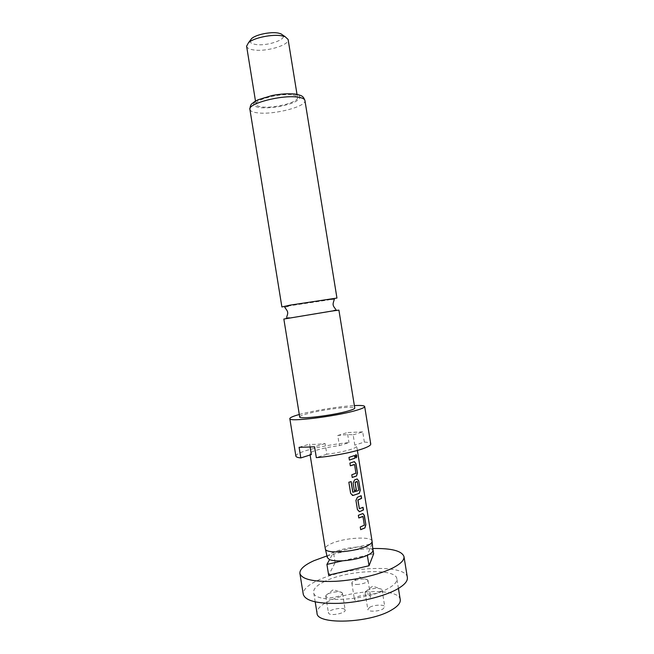 <?xml version="1.0" encoding="UTF-8"?>
<svg xmlns="http://www.w3.org/2000/svg" width="654" height="654" viewBox="0 0 654 654"><rect width="100%" height="100%" fill="white"/><g stroke="black" fill="none" stroke-linecap="round" stroke-linejoin="round"><path stroke-width="0.49" stroke-dasharray="3.27 2.45" d="M355.964 454.522L355.351 456.525L356.267 457.841M338.903 310.127L283.844 319.046M369.772 607.255C374.227 604.672 384.707 604.361 384.789 606.838L382.925 609.013C378.502 611.645 367.85 611.956 367.834 609.479L369.772 607.255M367.041 590.431C372.968 588.118 377.832 587.733 381.625 589.254L382.042 589.892L380.162 591.96C375.723 594.486 365.079 594.87 365.087 592.532L367.041 590.431M361.106 600.764C357.125 601.018 354.901 600.527 354.435 599.301C354.959 597.355 358.13 596.007 363.943 595.238C367.924 594.976 370.164 595.467 370.654 596.701C370.156 598.631 366.968 599.988 361.106 600.764M358.457 584.39C354.476 584.66 352.261 584.218 351.803 583.066L351.966 582.428C353.413 580.826 356.544 579.738 361.343 579.158C364.474 578.904 366.583 579.158 367.662 579.91L368.022 580.474C367.507 582.297 364.319 583.597 358.457 584.39M344.748 609.373L345.189 610.051C346.154 613.019 331.284 616.199 328.839 613.55L328.447 612.904C327.564 609.937 342.132 606.798 344.748 609.373M342.042 592.655L342.475 593.292C343.415 596.072 328.529 599.211 326.117 596.734L325.921 595.418C327.294 592.688 339.794 590.546 342.042 592.655M407.36 577.441C406.093 563.642 345.451 566.478 317.182 580.687C307.552 585.305 302.916 589.851 303.268 594.306M400.248 599.653C399.292 587.758 350.258 589.573 327.801 601.655C320.272 605.53 316.675 609.348 317.026 613.133M324.539 581.512C316.977 585.191 313.348 588.78 313.65 592.287C312.964 603.323 366.011 601.108 387.847 588.641C394.28 585.142 397.289 581.864 396.872 578.806C396.054 567.778 347.094 570.035 324.539 581.512M372.077 541.21C371.954 535.961 344.045 537.702 331.316 543.597C327.172 545.436 325.169 547.169 325.308 548.788M372.911 550.284L370.246 548.019C367.262 547.038 362.905 546.711 357.158 547.063C347.928 547.766 339.941 549.548 333.197 552.393C329.126 554.249 327.188 556.006 327.384 557.658M299.696 416.966C299.72 416.181 302.262 415.11 307.315 413.745C322.733 409.453 355.171 405.496 354.77 408.047M299.295 414.497L300.374 414.203C314.509 410.385 340.358 406.248 354.37 405.578M295.886 456.116C295.87 454.587 299.328 452.731 306.26 450.549C318.85 446.821 333.09 444.164 348.991 442.578L339.401 445.636C330.491 446.747 322.757 448.292 316.209 450.279C311.983 451.628 309.89 452.772 309.914 453.696L311.345 454.579M281.89 306.971L327.948 300.031L336.949 298.052M246.599 46.181C246.999 47.963 249.215 49.197 253.253 49.867C265.761 52.197 289.706 45.159 288.112 39.453M291.545 94.871C279.274 93.162 254.251 99.874 256.008 104.272C256.343 105.686 258.51 106.602 262.499 107.003C274.876 108.458 298.927 102.057 297.529 97.552C297.251 96.212 295.256 95.32 291.545 94.871M250.171 40.507C249.722 42.404 251.455 43.712 255.379 44.407C266.235 46.54 286.926 39.73 282.937 35.193M310.151 447.189L309.644 444.091C312.473 444.606 317.631 444.434 325.103 443.567L326.837 454.236C336.303 453.067 344.347 451.432 350.985 449.347C354.852 448.055 356.749 446.984 356.675 446.126L354.811 445.161L353.144 434.861C350.021 434.436 344.895 434.648 337.766 435.499L339.401 445.636M299.099 447.311L309.644 444.091M353.144 434.861L362.717 431.885L364.36 442.063L354.811 445.161M325.103 443.567L314.582 446.837M326.837 454.236L316.332 457.636M364.36 442.063C368.374 442.3 370.499 442.946 370.744 443.992M362.717 431.885L347.372 432.564L348.991 442.578M337.766 435.499L347.372 432.564M342.729 560.805L367.319 555.156L372.02 543.695L333.499 552.417L329.551 559.628M326.975 555.925C341.944 551.526 357.223 549.058 372.805 548.51M373.663 553.799L335.15 562.636L328.651 575.136M372.674 547.725L372.02 543.695M335.15 562.636L333.499 552.417M348.974 457.399L349.277 460.073M348.844 457.391L354.64 455.486M351.795 474.796L352.089 477.461M351.656 474.788L355.874 473.422M354.558 464.585L355.784 473.202M349.898 463.106L350.201 465.779M349.767 463.106L354.206 461.708M350.675 493.492L348.852 482.219M350.577 493.468L352.359 495.446M356.831 479.022L354.574 479.913M354.427 479.905L353.119 483.004M352.988 482.995L354.362 490.68M357.141 481.614L358.711 490.222M352.939 492.331L358.466 490.451M348.754 482.194L351.043 481.597M359.381 508.845L363.035 507.308M357.46 509.768L359.054 511.69M355.94 500.4L357.321 509.752M357.395 497.277L355.809 500.384M357.239 497.269L361.155 495.707M360.248 526.993L360.55 529.65M360.117 526.977L364.294 525.383M362.97 516.537L364.196 525.146M358.351 515.303L358.654 517.96M358.22 515.287L362.618 513.643M362.921 513.562L362.447 513.643M293.425 94.086C284.564 93.031 268.418 95.517 259.744 99.277C251.177 103.569 251.504 106.389 260.75 107.738C271.672 108.27 282.479 106.602 293.18 102.727C302.156 98.582 302.238 95.697 293.425 94.086M249.91 109.422C250.368 111.286 253.27 112.463 258.616 112.962C275.007 114.752 306.701 106.398 304.936 100.512M382.042 589.892L384.789 606.838M365.275 591.805L372.739 586.098L381.625 589.254M351.803 583.066L354.435 599.301M367.662 579.91L359.12 576.869L351.966 582.428M342.475 593.292L345.189 610.051M325.921 595.418L333.287 589.655L342.075 592.679M315.203 601.909L313.65 592.287M288.488 306.35L284.711 307.372M255.493 101.092L256.008 104.272M310.119 454.971L309.914 453.696M357.37 450.442L356.675 446.126M297.014 94.372L297.529 97.552M330.499 299.548L334.398 299.319M398.433 588.428L396.872 578.806M325.733 596.137L328.447 612.904M368.022 580.474L370.654 596.701M365.087 592.532L367.834 609.479"/><path stroke-width="0.98" d="M356.479 457.816L356.798 455.838L355.956 454.53L355.539 456.517L356.479 457.816L356.602 455.863L355.964 454.522M331.807 311.067L338.903 310.127L354.77 408.047C354.811 408.758 352.563 409.756 348.002 411.039C332.845 415.454 298.657 419.582 299.696 416.966L283.844 319.046L331.807 311.067M299.892 573.435L303.268 594.306C305.32 600.822 317.182 603.838 338.878 603.348C359.373 602.424 383.358 596.62 396.365 589.597C404.221 585.256 407.892 581.21 407.36 577.441L403.976 556.579C404.458 560.037 400.747 563.822 392.85 567.917C379.786 574.564 355.776 580.212 335.306 581.324C313.658 582.044 301.854 579.419 299.892 573.435C299.597 569.332 304.282 565.081 313.945 560.699L326.975 555.925M315.203 601.909L317.026 613.133C316.479 625.02 369.608 623.303 391.329 610.133C397.73 606.454 400.706 602.955 400.248 599.653L398.433 588.428M310.119 454.971L325.308 548.788L327.384 557.658L329.551 559.628C332.33 560.731 336.728 561.116 342.729 560.805C352.498 560.077 360.804 558.205 367.646 555.189C371.292 553.423 373.042 551.788 372.911 550.284L372.085 541.259L357.37 450.442M325.316 548.829C325.12 554.052 354.206 552.262 366.665 546.139C370.417 544.373 372.224 542.746 372.085 541.259M354.37 405.578C360.894 405.251 364.327 405.562 364.67 406.518C364.744 407.467 361.744 408.799 355.678 410.532C335.159 416.549 288.251 422.222 289.82 418.642C289.845 417.628 293.008 416.246 299.295 414.497M364.67 406.518L370.744 443.992C370.883 445.333 367.94 447.017 361.924 449.061C351.329 452.642 331.3 456.427 316.332 457.636L314.582 446.837L299.099 447.311L300.824 457.931C297.693 457.612 296.049 457.007 295.886 456.116L289.82 418.642M304.936 100.512L336.949 298.052L290.033 305.148L281.89 306.971L249.91 109.422C250.376 103.34 251.937 104.199 254.504 101.697L258.077 99.776L272.326 95.459C280.934 93.882 288.52 93.416 295.093 94.045C302.377 95.549 303.211 96.171 304.936 100.512C304.584 98.795 301.984 97.642 297.137 97.062C280.909 94.838 247.523 103.724 249.91 109.422M297.014 94.372L288.112 39.453L285.152 36.714L281.98 35.856C272.53 33.926 253.907 37.728 248.545 42.649L246.599 46.181L255.493 101.092M282.937 35.193L280.893 33.795L278.342 33.092C270.772 31.539 255.992 34.556 251.667 38.529L250.171 40.507M360.681 529.666L364.932 527.942L365.864 524.761L364.352 515.458L362.749 513.594L358.351 515.303L358.793 517.976L362.97 516.537L364.368 525.154L360.248 526.993L360.681 529.666M359.716 511.616L363.469 509.965L363.035 507.308L359.381 508.722L357.975 500.081L361.588 498.364L361.155 495.707L357.395 497.277L355.94 500.4L357.46 509.768L359.716 511.616L363.281 509.973L362.864 507.398M353.242 495.413L359.324 493.312L360.264 490.214L358.76 480.911L357.051 478.998L354.574 479.913L353.119 483.004L354.362 490.68L356.348 490.018L355.114 482.423L357.313 481.614L358.711 490.222L357.697 490.819L352.882 492.217L351.165 481.606L348.852 482.219L350.675 493.492L353.037 495.454L359.324 493.312M352.228 477.469L356.52 475.998L357.468 472.94L355.956 463.637L354.206 461.708L349.898 463.106L350.331 465.787L354.558 464.585L355.948 473.202L351.795 474.796L352.228 477.469M349.408 460.073L355.073 458.143L354.64 455.486L348.974 457.399L349.408 460.073M300.824 457.931L311.345 454.579L310.151 447.189M329.551 559.628L326.918 564.427L342.729 560.805M372.805 548.51C391.493 548.183 401.883 550.872 403.976 556.579M326.918 564.427L328.651 575.136L369.036 565.743L373.663 553.799L372.674 547.725M369.036 565.743L367.344 555.328M355.073 458.143L354.468 455.56M349.399 460.032L354.885 458.16M355.956 463.637L354.411 461.65M357.468 472.94L355.776 463.645M356.52 475.998L357.28 472.948M352.22 477.428L356.348 476.006M354.419 464.454L350.323 465.738M352.359 495.446L353.127 495.389M359.152 493.312L360.264 490.214M360.084 490.222L358.76 480.911M358.572 480.919L357.248 478.957M354.354 490.623L356.348 490.018M356.201 490.018L355.114 482.423M355.065 482.202L357.182 481.475M352.759 492.2L351.051 481.638M361.588 498.364L360.983 495.789M358.073 499.86L361.4 498.364M359.381 508.722L357.828 500.073M359.054 511.69L359.561 511.608M364.352 515.458L362.921 513.562M365.864 524.761L364.172 515.466M364.932 527.942L365.676 524.761M360.673 529.609L364.76 527.942M362.839 516.407L358.776 517.919M332.984 310.895L336.238 309.865C336.287 309.931 332.878 306.146 333.246 304.854C332.51 304.486 334.358 299.082 334.398 299.319M289.706 317.901L286.288 317.958C286.272 318.032 288.308 313.364 287.547 312.252C288.136 311.672 284.67 307.135 284.711 307.372M251.667 38.529L248.545 42.649M280.893 33.795L285.152 36.714"/></g></svg>
